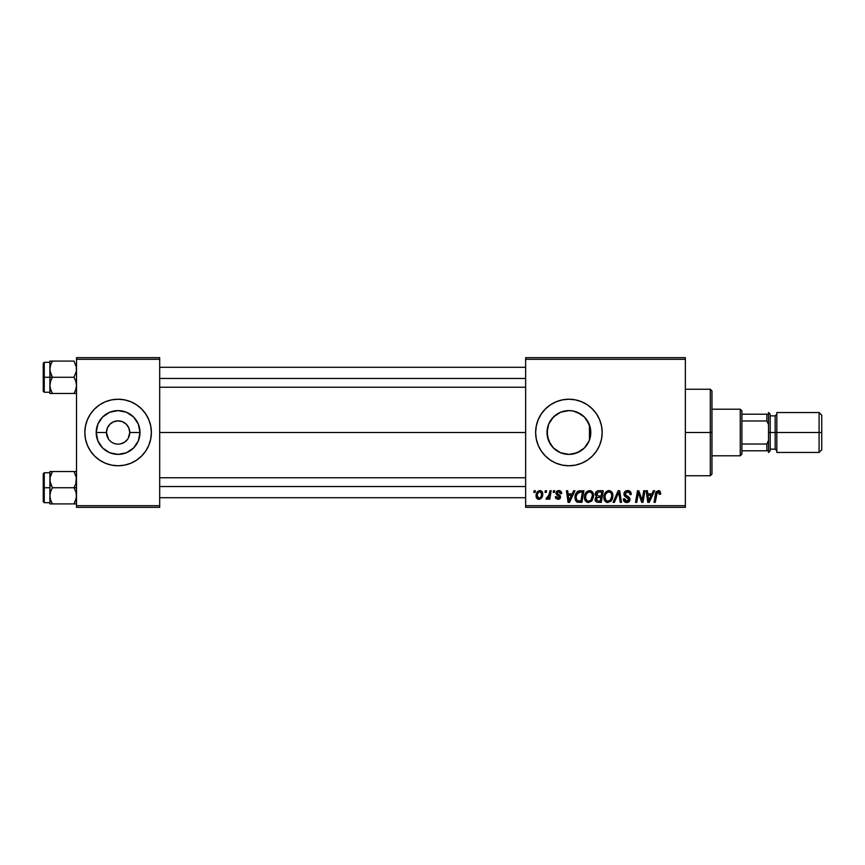 <?xml version="1.0" encoding="UTF-8"?>
<svg xmlns="http://www.w3.org/2000/svg" width="865" height="865" viewBox="0 0 865 865"><rect width="100%" height="100%" fill="white"/><g stroke="black" fill="none" stroke-linecap="round" stroke-linejoin="round"><path stroke-width="1.3" d="M107.909 438.123L108.417 438.966M109.877 440.728L111.607 442.156M112.591 442.75L111.639 442.177M114.677 443.626L115.802 443.918M117.143 444.102L117.964 444.145M118.094 465.77A33.27 33.27 0 0 1 105.379 463.24L99.626 460.158L94.577 456.028A33.27 33.27 0 0 0 105.368 463.24L111.617 465.132L118.105 465.77A33.27 33.27 0 0 0 130.831 463.24L136.594 460.158L141.633 456.028L145.763 450.979L148.845 445.226A33.27 33.27 0 0 0 151.375 432.5A33.27 33.27 0 0 1 118.105 465.77A33.27 33.27 0 0 1 84.835 432.5A33.27 33.27 0 0 0 85.473 438.988A33.27 33.27 0 0 1 85.473 426.013A33.27 33.27 0 0 0 87.365 445.216A33.27 33.27 0 0 1 85.473 438.988A33.27 33.27 0 0 0 87.365 445.216L90.447 450.979L94.577 456.028A33.27 33.27 0 0 0 118.094 465.77A33.27 33.27 0 0 1 87.376 445.248M94.577 408.972A33.27 33.27 0 0 1 105.368 401.76L99.626 404.842L94.577 408.972L90.447 414.021L87.365 419.774L85.473 426.013A33.27 33.27 0 0 1 87.365 419.785A33.27 33.27 0 0 0 85.473 426.013L84.835 432.5L85.473 438.988L87.365 445.226L90.447 450.979M118.094 399.23A33.27 33.27 0 0 0 105.379 401.76A33.27 33.27 0 0 1 118.094 399.23A33.27 33.27 0 0 0 87.376 419.752A33.27 33.27 0 0 1 105.368 401.76L111.617 399.868L118.105 399.23A33.27 33.27 0 0 1 130.831 401.76L124.592 399.868L118.105 399.23A33.27 33.27 0 0 1 148.834 419.752M108.428 438.966L106.46 432.5A11.645 11.645 0 0 0 118.105 444.145A11.645 11.645 0 0 0 129.75 432.5L140 432.5A21.895 21.895 0 0 1 118.105 454.395A21.895 21.895 0 0 1 96.21 432.5L106.46 432.5L107.347 428.045L109.877 424.272L113.65 421.742L118.105 420.855L122.56 421.742L126.344 424.272L128.863 428.045L129.75 432.5A11.645 11.645 0 0 1 118.105 444.145A11.645 11.645 0 0 1 106.46 432.5A11.645 11.645 0 0 1 118.105 420.855A11.645 11.645 0 0 1 129.75 432.5L128.301 438.123M118.321 444.145L116.461 444.026M120.376 443.918L124.571 442.177L120.376 443.918M118.127 465.77A33.27 33.27 0 0 0 148.834 445.248A33.27 33.27 0 0 1 118.127 465.77L124.592 465.132L130.842 463.24A33.27 33.27 0 0 0 141.633 456.028M590.384 436.739L590.795 432.5A21.895 21.895 0 0 1 568.9 454.395A21.895 21.895 0 0 1 547.015 432.5L547.426 436.739M590.244 437.387L590.363 436.803M586.762 445.161L587.713 443.702M582.34 449.789L585.129 447.194M572.446 454.103L569.711 454.374L573.625 453.876L580.761 450.903L577.323 452.709M559.514 452.276L560.444 452.687M550.789 444.783L554.238 448.751M548.648 440.804L547.372 436.447L550.616 444.534M581.648 463.229A33.27 33.27 0 0 0 596.558 451L599.64 445.226A33.27 33.27 0 0 0 602.17 432.5A33.27 33.27 0 0 1 568.9 465.77A33.27 33.27 0 0 1 535.63 432.5A33.27 33.27 0 0 0 581.626 463.24M599.64 445.226L601.532 438.988L602.17 432.5L601.532 426.013L599.64 419.774L596.569 414.021L592.428 408.972L587.389 404.842L581.637 401.76L575.398 399.868L568.9 399.23L562.412 399.868L556.173 401.76L550.421 404.842L545.383 408.972L541.241 414.021L538.171 419.774L536.278 426.013L535.63 432.5L536.278 438.988L538.171 445.226L541.241 450.979L545.383 456.028L550.421 460.158L556.173 463.24L562.412 465.132L568.9 465.77L575.398 465.132L581.637 463.24L587.389 460.158L592.428 456.028L596.569 450.979A33.27 33.27 0 0 0 599.64 445.237M159.69 432.5L525.65 432.5L159.69 432.5M115.834 443.918L113.65 443.258M590.449 428.629L590.449 436.371M589.454 424.953L589.454 440.047M547.404 436.63L547.404 428.359M550.421 444.221L549.113 441.853M552.897 447.443L551.427 445.68M558.325 451.671L557.514 451.195M555.946 450.146L555.135 449.519M568.035 454.374L565.105 454.06M563.623 453.747L561.893 453.238M577.366 452.687L573.365 453.93M583.788 448.546L582.275 449.832M586.351 445.724L585.324 446.978M588.838 441.539L588.405 442.437M127.804 438.944L124.571 442.188M525.65 507.355L685.35 507.355L685.35 505.69L525.65 505.69L525.65 359.31L685.35 359.31L685.35 505.69L685.35 357.645L525.65 357.645L685.35 357.645L685.35 359.31L525.65 359.31L525.65 357.645L525.65 505.69L685.35 505.69L685.35 507.355L525.65 507.355L525.65 505.69L525.65 507.355M553.481 490.725L553.2 492.38L554.433 492.38L554.692 490.725L553.481 490.725L554.692 490.725L553.481 490.725L553.2 492.38L554.433 492.38L554.692 490.725L554.433 492.38L553.2 492.38L553.481 490.725M545.318 490.725L545.037 492.38L546.269 492.38L546.518 490.725L545.318 490.725L546.518 490.725L545.318 490.725L545.037 492.38L546.269 492.38L546.518 490.725L546.269 492.38L545.037 492.38L545.318 490.725M589.552 490.574L586.438 491.969L584.545 496.164L584.956 500.035L588.038 502.489L591.628 501.138L593.476 496.975L592.709 492.39L589.552 490.574C586.146 491.374 584.459 493.634 584.481 497.332C584.394 500.284 585.735 502.014 588.503 502.522L591.963 500.759L593.552 495.602C593.574 492.736 592.233 491.061 589.552 490.574M573.646 490.725L572.219 493.893L568.089 493.893L567.689 490.725L566.478 490.725L568.067 502.37L569.548 502.37L574.955 490.725L573.646 490.725L574.955 490.725L573.646 490.725L572.219 493.893L568.089 493.893L567.689 490.725L566.478 490.725L568.067 502.37L569.548 502.37L574.955 490.725L569.548 502.37L568.067 502.37L566.478 490.725L567.689 490.725M598.569 490.725L596.645 491.352L595.455 493.007L595.293 495.072L596.666 496.694L595.434 497.862L595.142 500.359L596.666 502.176L601.262 502.37L603.229 490.725L598.569 490.725C596.472 490.985 595.358 492.196 595.217 494.348L596.666 496.694L595.066 499.538L596.666 502.176L601.262 502.37L603.229 490.725L601.262 502.37L596.666 502.176L595.066 499.538L596.504 496.618M614.366 502.37L613.069 502.37L618.151 490.725L613.069 502.37L614.366 502.37L618.735 492.38L620.259 502.37L621.481 502.37L619.697 490.725L618.151 490.725L619.697 490.725L618.151 490.725L613.069 502.37L614.366 502.37L618.735 492.38L620.259 502.37L621.481 502.37L619.697 490.725L621.481 502.37L620.259 502.37M660.698 493.137L659.292 490.725L656.265 491.59L654.027 502.37L655.248 502.37L657.238 492.369L658.752 492.034L659.379 494.348L660.59 494.196L660.698 493.137L660.59 494.196L660.698 493.137L658.319 490.574L655.465 493.829L654.027 502.37L655.248 502.37L656.643 494.12L658.233 491.936L659.379 494.348L660.59 494.196L659.379 494.348L659.422 492.801M642.241 499.473L643.744 490.725L642.122 500.586L638.77 490.725L637.494 490.725L635.526 502.37L636.748 502.37L638.37 492.488L641.7 502.37L642.976 502.37L644.966 490.725L643.744 490.725L644.966 490.725L643.744 490.725L642.122 500.586L638.77 490.725L637.494 490.725L635.526 502.37L636.748 502.37L638.37 492.488L641.7 502.37L642.976 502.37L644.966 490.725L642.976 502.37L641.7 502.37M653.345 490.725L651.918 493.893L647.777 493.893L647.388 490.725L646.177 490.725L647.766 502.37L649.247 502.37L654.654 490.725L653.345 490.725L654.654 490.725L653.345 490.725L651.918 493.893L647.777 493.893L647.388 490.725L646.177 490.725L647.766 502.37L649.247 502.37L654.654 490.725L649.247 502.37L647.766 502.37L646.177 490.725L647.388 490.725M627.601 490.574L625.017 491.493L624.011 493.299L624.692 496.218L628.769 499.202L628.174 500.77L626.563 501.149L624.908 500.262L624.552 498.77L623.341 498.889L623.881 501.062L626.065 502.468L629.082 501.711L629.98 499.051L628.92 497.115L625.471 494.899L625.352 493.05L628.141 491.98L629.601 492.801L630.001 494.65L631.212 494.51L630.38 491.623L627.601 490.574C625.384 490.671 624.173 491.807 623.946 493.991L628.79 499.494L626.779 501.159L624.552 498.77L623.341 499.137C623.503 501.268 624.627 502.392 626.736 502.522C628.758 502.446 629.85 501.419 630.001 499.429L628.628 496.878L625.471 494.899L625.157 493.883L627.525 491.936L629.688 492.942L630.001 494.65L631.212 494.51C631.245 492.012 630.044 490.704 627.601 490.574M608.917 490.574L605.792 491.969L603.911 496.164L604.311 500.035L607.403 502.489L610.982 501.138L612.831 496.975L612.063 492.39L608.917 490.574C605.511 491.374 603.813 493.634 603.835 497.332C603.759 500.284 605.1 502.014 607.857 502.522L611.317 500.759L612.907 495.602C612.928 492.736 611.598 491.061 608.917 490.574M561.645 493.439L560.423 490.974L556.779 491.179L556.044 493.85L559.374 497.234L557.784 498.262L556.509 496.618L555.298 496.769L555.892 498.5L558.541 499.31L560.488 497.656L560.206 495.656L557.255 493.504L557.611 491.936L559.558 491.828L560.434 493.742L561.645 493.439C561.569 491.601 560.596 490.639 558.758 490.574L555.903 493.018L559.374 497.115L558.109 498.283L556.509 496.618L555.298 496.769L558.044 499.343L560.585 496.932L557.103 492.931L558.704 491.634L560.434 493.742L561.645 493.591L560.423 493.353M577.269 491.742L580.426 490.725L577.669 491.439L575.809 493.742L574.966 497.105L575.474 500.37L577.517 502.219L581.907 502.37L583.875 490.725L578.555 490.996C576.079 492.434 574.879 494.629 574.955 497.602L577.517 502.219L581.907 502.37L583.875 490.725L581.907 502.37L577.182 502.1M539.857 490.574L537.771 491.396L536.289 494.034L536.419 497.667L538.279 499.278L541.079 498.521L542.55 495.775L542.366 492.131L539.857 490.574C537.273 491.223 536.019 492.964 536.084 495.796C536.03 497.851 536.97 499.029 538.917 499.343C541.577 498.694 542.852 496.899 542.744 493.947C542.733 491.947 541.782 490.823 539.857 490.574M549.978 490.725L548.507 496.932L546.55 497.71L546.064 499.029L547.567 499.116L548.853 497.44L548.551 499.192L549.772 499.192L551.2 490.725L549.978 490.725L551.2 490.725L549.978 490.725L549.361 494.11L546.064 499.029L546.896 499.343L548.853 497.44L548.551 499.192L549.772 499.192L551.2 490.725L549.772 499.192L548.551 499.192M534.127 490.725L533.846 492.38L535.078 492.38L535.327 490.725L534.127 490.725L535.327 490.725L534.127 490.725L533.846 492.38L535.078 492.38L535.327 490.725L535.078 492.38L533.846 492.38L534.127 490.725M587.713 421.298L588.838 423.45M590.244 427.613L586.751 419.828M585.118 417.795L584.08 416.725M585.313 418.011L586.329 419.255M573.582 411.113L580.902 414.194M577.279 412.27L584.383 417.017L589.13 424.12L590.795 432.5L589.13 440.88L584.383 447.983L577.279 452.73L568.9 454.395L560.531 452.73L553.427 447.983L548.68 440.88L547.015 432.5L548.68 424.12L553.427 417.017L560.531 412.27L568.9 410.605L573.171 411.026L580.739 414.086M569.646 410.626L572.468 410.897M565.688 410.843L568.078 410.626M564.553 411.048L563.612 411.253M565.083 410.94L565.678 410.853M557.503 413.805L559.536 412.713M561.136 412.032L561.839 411.783M554.238 416.249L555.946 414.854M551.427 419.32L552.908 417.557M549.124 423.126L550.421 420.768M590.557 429.31L590.795 432.5L589.865 432.5L590.795 432.5A21.895 21.895 0 0 0 568.9 410.605A21.895 21.895 0 0 0 547.015 432.5L548.561 424.401M119.067 420.898L117.889 420.855M76.52 507.355L159.69 507.355L159.69 505.69L76.52 505.69L76.52 359.31L159.69 359.31L159.69 505.69L159.69 357.645L76.52 357.645L159.69 357.645L159.69 359.31L76.52 359.31L76.52 357.645L76.52 505.69L159.69 505.69L159.69 507.355L76.52 507.355L76.52 505.69L76.52 507.355M145.763 450.979L148.845 445.226L150.737 438.988L151.375 432.5L150.737 426.013L148.845 419.774L145.763 414.021L141.633 408.972L136.594 404.842L130.842 401.76A33.27 33.27 0 0 0 118.127 399.23M581.626 401.76A33.27 33.27 0 0 0 535.63 432.5A33.27 33.27 0 0 1 568.9 399.23A33.27 33.27 0 0 1 602.17 432.5A33.27 33.27 0 0 0 599.64 419.774M599.64 419.763A33.27 33.27 0 0 0 581.648 401.771M555.135 415.481L550.778 420.228M550.616 420.466L550.129 421.233M561.85 411.772L560.617 412.237M560.444 412.313L558.325 413.34M565.678 410.843L564.715 411.016M90.447 414.021L87.365 419.774A33.27 33.27 0 0 0 84.835 432.5A33.27 33.27 0 0 1 118.105 399.23A33.27 33.27 0 0 1 151.375 432.5A33.27 33.27 0 0 0 148.845 419.785L145.763 414.021M141.633 408.972A33.27 33.27 0 0 0 130.842 401.76A33.27 33.27 0 0 1 141.633 408.972M96.21 432.5L97.886 424.12L102.621 417.017L109.725 412.27L118.105 410.605L126.485 412.27L133.588 417.017L138.335 424.12L140 432.5L138.335 440.88L133.588 447.983L126.485 452.73L118.105 454.395L109.725 452.73L102.621 447.983L97.886 440.88L96.21 432.5A21.895 21.895 0 0 1 118.105 410.605A21.895 21.895 0 0 1 140 432.5L129.75 432.5A11.645 11.645 0 0 0 118.105 420.855A11.645 11.645 0 0 0 106.46 432.5L96.21 432.5M108.428 426.034L107.909 426.878M118.246 420.855L113.65 421.742M121.533 421.374L119.748 420.974M125.511 423.515L122.56 421.742M127.112 425.126L126.344 424.272M128.301 426.878L127.815 426.067M640.122 497.981L639.819 497.18M637.938 495.537L636.748 502.37L635.526 502.37L637.494 490.725L638.77 490.725L641.192 497.418M648.372 498.186L647.95 495.256L651.248 495.256L648.674 501.095L647.95 495.256L651.248 495.256L648.62 500.359M648.447 498.802L648.523 499.375M659.411 494.099L658.049 491.947M659.379 494.348L659.487 493.342L659.379 494.348M657.519 492.131L656.935 492.888M656.697 493.829L655.248 502.37L654.027 502.37L655.519 493.537M655.584 493.234L655.746 492.672M655.962 492.131L656.265 491.59M659.519 490.823L660.114 491.277M628.379 490.617L629.201 490.823M630.823 492.336L631.039 492.985M631.212 494.51L630.001 494.65M628.141 491.98L627.103 491.958M625.179 493.591L625.557 494.996M626.725 495.796L628.628 496.878M629.807 498.327L629.969 499.008M629.947 500.046L629.504 501.213M629.482 501.246L628.682 502.014M627.374 502.479L628.131 502.295M626.076 502.468L624.303 501.592L623.405 499.829M623.341 499.137L624.552 498.77M624.908 500.262L625.936 501.019M626.346 501.127L627.925 500.921M628.552 500.37L628.336 498.456L627.309 497.818M626.811 497.548L626.249 497.245M624.271 495.548L623.979 494.521M624.087 492.964L624.552 492.012M624.562 492.012L625.2 491.331M619.016 494.672L618.908 493.904M618.735 492.38L617.751 494.748M612.377 492.996L612.852 494.704M612.561 498.316L611.869 499.959M607.403 502.489L606.452 502.251M604.754 500.846L604.311 500.024M604.029 499.148L603.878 498.251M603.911 496.142L604.138 495.018M607.803 490.736L608.344 490.606M608.333 490.617L607.76 490.747M611.641 496.683L610.366 499.862L609.068 500.9M609.847 500.392L607.9 501.159C605.954 500.781 605.003 499.548 605.046 497.462L605.132 498.489M606.127 500.435L605.046 497.462C604.97 494.553 606.235 492.715 608.819 491.936L607.954 492.088L608.819 491.936C610.755 492.293 611.717 493.504 611.696 495.548L611.631 496.705M611.544 497.267L610.712 499.408M608.257 501.127L609.793 500.435M606.16 493.558L606.819 492.769M611.544 494.272L611.696 495.548M610.322 492.434L608.819 491.936L610.571 492.639M595.293 495.072L595.217 494.348M595.282 493.656L595.466 492.996M595.509 492.877L596.407 491.569M596.655 491.352L597.877 490.79M595.142 500.359L595.434 501.127M598.191 501.008L600.267 501.008L600.883 497.375L598.915 497.375L600.883 497.375L600.267 501.008L598.191 501.008L596.277 499.483L597.153 497.71L596.396 500.186L596.947 497.862L598.396 497.397M598.548 496.013L601.11 496.013L601.78 492.077L599.51 492.077L601.78 492.077L601.11 496.013L598.548 496.013L596.428 494.38L596.526 495.083M596.558 495.137L598.31 492.142M596.472 493.926L597.088 492.726M560.358 492.964L559.158 491.677L557.611 491.936M557.136 492.639L557.622 493.904M557.103 492.931L558.314 494.358M560.325 498.067L559.85 498.694M560.044 498.5L559.46 498.986M555.298 496.769L556.509 496.618L556.865 497.753M557.709 498.251L558.53 498.229M559.352 497.353L558.109 498.283L559.374 497.115L559.179 496.305M559.374 497.115L555.903 493.018L556.509 494.564M559.309 496.596L557.352 495.169M559.255 496.434L558.26 495.677L559.255 496.434M556.411 491.558L558.152 490.606M559.341 490.606L560.552 491.05M561.18 491.677L561.558 492.574M560.25 492.596L559.85 492.034M557.903 494.11L558.52 494.466M568.673 498.186L568.251 495.256L571.56 495.256L568.975 501.095L568.251 495.256L571.56 495.256L568.932 500.359M568.759 498.802L568.824 499.375M576.858 501.938L576.295 501.516M575.149 495.613L575.301 495.039M575.42 494.661L575.809 493.742M578.782 490.931L579.485 490.779M580.869 492.077L582.415 492.077L580.912 501.008L577.225 500.586L576.166 497.678C576.09 494.239 577.658 492.38 580.869 492.077L582.415 492.077L580.912 501.008L577.809 500.867M577.225 500.586L576.166 497.678L576.295 499.04M576.955 494.207L579.972 492.131M579.831 492.142L578.696 492.423M577.928 492.92L577.074 493.991M576.241 496.478L576.944 494.218M576.49 495.331L576.285 496.175M576.187 497.072L576.166 497.678L576.187 497.072M590.871 490.801L591.865 491.396M593.325 493.829L592.882 492.715M593.336 493.839L593.498 494.704M588.049 502.489L587.097 502.251M585.4 500.846L584.956 500.035M584.675 499.159L584.524 498.262M584.502 496.726L584.545 496.175M585.432 493.374L586.081 492.38M590.492 500.392L588.546 501.159C586.589 500.781 585.637 499.548 585.692 497.462C585.616 494.553 586.881 492.715 589.465 491.936C591.401 492.293 592.352 493.504 592.341 495.548L591.011 499.862L589.714 500.9M588.546 501.159L587.292 500.824M586.773 500.435L585.778 498.489M592.276 496.694L591.346 499.408M592.19 497.267L592.276 496.705M588.903 501.127L590.438 500.435M585.692 497.462L585.724 498.11L585.692 497.462M586.794 493.558L587.465 492.769M592.341 495.548L592.309 494.899L592.341 495.548M592.19 494.272L592.309 494.91M590.968 492.434L589.465 491.936L591.217 492.639M540.203 490.585L541.36 490.985M542.55 495.775L542.377 496.391M542.29 496.64L541.879 497.483M539.825 499.224L539.144 499.332M536.419 497.667L536.732 498.229M536.224 497.051L536.116 496.434M536.149 494.802L536.473 493.418M541.501 494.758L541.533 494.077C541.652 496.207 540.787 497.613 538.96 498.283L537.295 495.807C537.23 493.72 538.073 492.336 539.857 491.634L539.5 491.677M537.554 494.11L538.225 492.639M541.22 496.067L540.43 497.57M537.868 497.764L537.479 497.083M538.646 492.142L539.857 491.634L541.522 493.656L541.393 495.418M538.084 492.855L537.771 493.504M547.567 499.116L548.129 498.586M546.064 499.029L546.896 499.343L546.064 499.029L546.55 497.71L547.426 497.937M546.55 497.71L547.156 497.981M547.956 497.624L548.561 496.834M548.756 496.391L549.026 495.591M549.113 495.277L549.361 494.11M607.9 501.159L606.646 500.824M607.111 492.531L607.922 492.099M578.285 492.65L579.096 492.282M587.757 492.531L588.568 492.099M537.468 497.04L537.306 495.472M537.338 495.137L537.446 494.488M540.203 497.797L539.619 498.143M148.845 419.785A33.27 33.27 0 0 1 149.267 420.855A33.27 33.27 0 0 0 148.845 419.785M149.267 444.145A33.27 33.27 0 0 1 148.845 445.216A33.27 33.27 0 0 0 149.267 444.145M105.941 450.697L109.725 452.73L118.105 454.395L126.485 452.73L130.269 450.697M130.269 414.303L126.485 412.27L118.105 410.605L109.725 412.27L105.941 414.303M99.572 444.145L102.621 447.983M120.376 421.082L119.63 420.952M710.295 432.5L711.96 432.5L711.96 390.915L711.96 474.085L711.96 432.5L710.295 432.5L710.295 389.25L710.295 432.5L685.35 432.5L710.295 432.5L710.295 475.75L710.295 432.5M589.865 426.186L589.865 438.815M50.094 371.301L49.9 377.27L52.408 377.27L50.613 373.356L49.9 369.182L50.602 365.019L52.408 361.083L74.012 361.083L76.336 367.052L76.336 371.269L74.012 377.27L52.408 377.27L50.094 371.301M44.245 377.27L44.245 362.305L44.245 377.27L49.9 377.27L49.9 385.368L50.602 381.216L52.408 377.27L74.012 377.27L75.817 381.184L76.52 385.368L75.817 389.531L74.012 393.467L52.408 393.467L50.613 389.553L49.9 385.368L49.9 393.467L76.336 393.467L74.012 393.467L75.817 389.553L74.012 393.467L75.817 389.553L76.52 385.368L75.817 381.184L74.012 377.27L76.336 371.269L76.336 367.052L74.012 361.083L52.408 361.083L50.602 365.008L52.408 361.083L49.9 361.083L52.408 361.083L49.9 361.083L49.9 377.27L44.245 377.27L44.245 392.245L44.245 377.27L43.25 377.27L44.245 377.27M43.25 363.3L43.25 377.27L43.25 363.3L44.245 362.305L49.9 362.305M76.52 393.467L75.817 393.467L76.52 393.467M50.321 388.569L52.408 393.467L50.613 389.553L49.9 385.368L49.9 393.467L52.408 393.467M76.098 365.971L75.817 365.019M52.408 361.083L50.602 365.019L49.9 369.182L49.9 361.083L50.602 361.083M49.9 385.595L50.602 381.216L52.408 377.27L49.9 377.27L49.9 385.368M43.25 391.25L43.25 377.27L43.25 391.25L44.245 392.245L49.9 392.245M74.012 393.467L76.336 393.467M159.69 378.448L525.65 378.448L159.69 378.448M50.375 365.754L50.602 365.019M76.044 388.785L75.817 389.531M525.65 486.552L159.69 486.552L525.65 486.552M76.336 493.699L76.336 497.916L74.012 503.917L75.817 499.992L74.012 503.917L52.408 503.917L50.613 500.002L49.9 495.818L50.602 491.666L52.408 487.73L50.094 481.762L50.084 477.534L52.408 471.533L50.602 475.469L52.408 471.533L49.9 471.533L50.602 471.533L49.9 471.533L49.9 487.73L43.25 487.73L43.25 501.7L43.25 473.75L44.245 502.695L44.245 487.73L49.9 487.73L49.9 503.917L76.336 503.917L74.012 503.917L76.336 497.948L75.817 500.002L76.52 495.818L75.817 491.644L76.336 493.699M74.012 487.73L75.817 491.644L74.012 487.73L52.408 487.73L76.52 487.73L74.012 487.73L75.817 483.784L74.012 487.73M50.321 499.029L50.602 499.981M76.098 476.431L74.012 471.533L52.408 471.533L74.012 471.533L76.336 477.502L75.817 483.784L76.336 477.502L74.012 471.533L76.336 471.533L74.012 471.533M52.408 471.533L50.084 477.523L49.9 495.818L50.602 491.666L52.408 487.73L50.613 483.816L49.9 479.632L49.9 471.533L52.408 471.533L50.084 471.533M76.52 471.533L75.817 471.533L76.52 471.533M76.52 503.917L75.817 503.917L76.52 503.917M49.9 472.755L44.245 472.755L44.245 487.73L44.245 472.755L43.25 473.75M52.333 503.776L50.613 500.002L49.9 495.818L49.9 503.917M50.084 503.917L52.408 503.917M76.044 476.215L75.817 475.469L76.044 476.215M74.012 503.917L75.817 503.917M50.375 476.204L50.602 475.469M76.044 499.246L75.817 499.981M740.245 409.21L741.9 410.875L741.9 414.205L741.9 410.875L740.245 409.21L711.96 409.21L740.245 409.21L740.245 455.79L711.96 455.79L740.245 455.79L740.245 409.21M741.9 454.125L740.245 455.79L741.9 454.125L741.9 450.795L741.9 454.125M741.9 420.974L741.9 444.026L741.9 414.205L741.9 420.974L766.855 420.974L768.52 424.52L768.52 414.205L741.9 414.205L766.855 414.205L766.855 420.974L766.855 414.205L768.52 414.205L768.52 424.52L766.855 420.974L741.9 420.974M741.9 450.795L741.9 444.026L741.9 450.795L768.52 450.795L768.52 440.48L766.855 444.026L741.9 444.026L766.855 444.026L766.855 450.795L766.855 444.026L768.52 440.48L768.52 450.795L741.9 450.795M819.09 432.5L821.75 432.5L821.75 415.2L821.75 432.5L819.09 432.5L819.09 412.54L819.09 432.5L776.835 432.5L819.09 432.5L819.09 452.46L819.09 432.5M776.835 414.205L775.17 415.87L775.17 449.13L775.17 432.5L768.52 432.5L768.52 452.46L768.52 412.54L768.52 432.5L770.185 432.5L770.185 414.205L770.185 432.5L776.835 432.5L776.835 452.46L776.835 412.54L776.835 432.5L775.17 432.5L775.17 415.87L770.185 415.87M821.75 449.8L821.75 432.5L821.75 449.8L819.09 452.46L776.835 452.46M770.185 450.795L770.185 432.5L770.185 450.795L768.52 452.46M685.35 389.25L710.295 389.25L711.96 390.915M685.35 475.75L710.295 475.75L711.96 474.085M159.69 367.29L525.65 367.29M159.69 387.25L525.65 387.25M525.65 497.71L159.69 497.71M525.65 477.75L159.69 477.75M49.9 502.695L44.245 502.695L43.25 501.7M776.835 412.54L819.09 412.54L821.75 415.2M768.52 412.54L770.185 414.205M770.185 449.13L775.17 449.13L776.835 450.795"/></g></svg>
